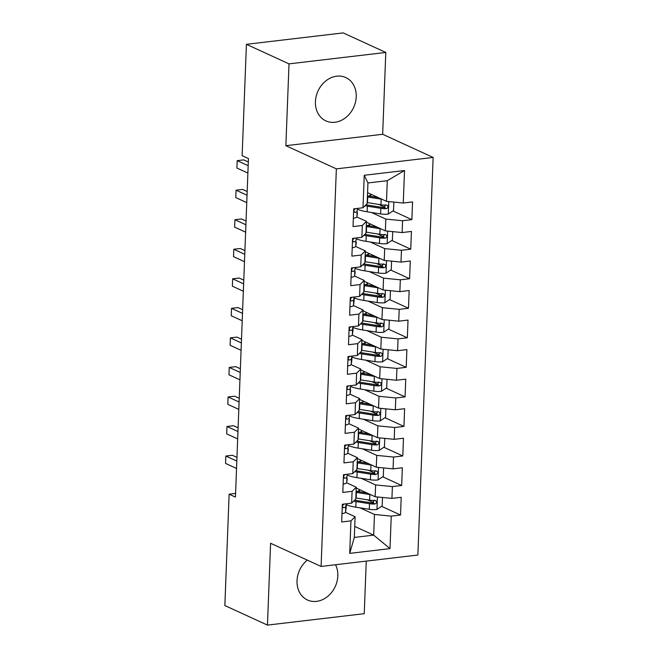 <?xml version="1.0" encoding="UTF-8"?>
<svg xmlns="http://www.w3.org/2000/svg" width="658" height="658" viewBox="0 0 658 658"><rect width="100%" height="100%" fill="white"/><g stroke="black" fill="none" stroke-linecap="round" stroke-linejoin="round"><path stroke-width="0.99" d="M315.429 101.628A23.844 19.625 114.7 0 0 325.883 120.891A23.844 19.625 114.7 0 0 356.233 96.808A23.844 19.625 114.7 0 0 345.771 77.545A23.844 19.625 114.7 0 0 315.429 101.628M307.302 560.123A23.844 19.625 114.7 0 0 297.021 580.743A23.844 19.625 114.7 0 0 307.475 600.006A23.844 19.625 114.7 0 0 337.825 575.923A23.844 19.625 114.7 0 0 335.547 564.745M385.802 52.451L289.018 63.867L285.868 145.689L382.66 134.273L385.802 52.451L343.196 32.9L246.413 44.316L242.136 155.683L248.444 158.578L235.441 497.086L229.132 494.191L224.855 605.549L267.452 625.1L364.236 613.684L366.259 561.118M382.66 134.273L433.145 157.443L417.871 555.031L321.088 566.448L336.361 168.859L433.145 157.443M354.744 526.449L373.678 535.135L389.997 548.616L391.247 516.127L400.533 515.025L401.216 497.308L391.929 498.402L392.382 486.583L401.668 485.489L402.351 467.764L393.056 468.858L393.517 457.047L402.803 455.953L403.477 438.228L394.191 439.322L394.652 427.511L403.938 426.409L404.612 408.692L395.326 409.786L395.787 397.967L405.073 396.873L405.747 379.148L396.461 380.25L396.922 368.431L406.208 367.337L406.883 349.612L397.596 350.706L398.057 338.895L407.343 337.793L408.018 320.076L398.732 321.17L399.192 309.35L408.478 308.257L409.153 290.532L399.867 291.634L400.319 279.815L409.605 278.721L410.288 260.996L401.002 262.09L401.454 250.279L410.74 249.185L411.423 231.46L402.137 232.554L402.589 220.734L411.875 219.64L412.558 201.916L403.272 203.018L386.501 201.356L387.291 180.679L367.937 182.957L367.139 203.635L362.994 207.763L364.236 175.275L404.522 170.521L403.272 203.018M389.997 548.616L349.711 553.37L350.961 520.873L355.114 516.744L345.475 512.319M362.994 207.763L353.708 208.866L353.025 226.582L362.311 225.488L361.859 237.308L352.573 238.402L351.89 256.126L361.176 255.033L360.724 266.844L351.438 267.938L350.755 285.662L360.041 284.569L359.589 296.38L350.303 297.482L349.62 315.198L358.906 314.105L358.454 325.924L349.168 327.018L348.485 344.743L357.771 343.649L357.319 355.46L348.033 356.554L347.35 374.279L356.636 373.185L356.184 384.996L346.898 386.098L346.215 403.815L355.501 402.721L355.049 414.54L345.763 415.634L345.08 433.359L354.366 432.257L353.914 444.076L344.627 445.17L343.945 462.895L353.231 461.801L352.778 473.612L343.492 474.706L342.81 492.431L352.096 491.337L351.643 503.156L342.357 504.25L341.675 521.975L350.961 520.873M371.425 212.468L385.818 219.073L385.366 230.892L366.432 222.198M402.589 220.734L385.818 219.073M402.137 232.554L385.366 230.892M364.236 175.275L367.937 182.957M370.289 242.012L384.683 248.617L384.231 260.428L365.297 251.743M401.454 250.279L384.683 248.617M401.002 262.09L384.231 260.428M362.311 225.488L366.465 221.359L356.817 216.934M366.465 221.359L366.004 233.179L361.859 237.308M369.154 271.548L383.548 278.153L383.096 289.972L364.162 281.279M400.319 279.815L383.548 278.153M399.867 291.634L383.096 289.972M361.176 255.033L365.33 250.895L355.682 246.47M365.33 250.895L364.869 262.715L360.724 266.844M368.019 301.084L382.413 307.689L381.961 319.508L363.027 310.815M399.192 309.35L382.413 307.689M398.732 321.17L381.961 319.508M360.041 284.569L364.195 280.44L354.547 276.015M364.195 280.44L363.734 292.251L359.589 296.38M366.884 330.629L381.278 337.233L380.826 349.044L361.892 340.359M398.057 338.895L381.278 337.233M397.596 350.706L380.826 349.044M358.906 314.105L363.06 309.976L353.412 305.551M363.06 309.976L362.599 321.795L358.454 325.924M365.749 360.165L380.143 366.769L379.691 378.58L360.757 369.895M396.922 368.431L380.143 366.769M396.461 380.25L379.691 378.58M357.771 343.649L361.925 339.512L352.277 335.087M361.925 339.512L361.464 351.331L357.319 355.46M364.614 389.701L379.008 396.305L378.556 408.125L359.622 399.431M395.787 397.967L379.008 396.305M395.326 409.786L378.556 408.125M356.636 373.185L360.79 369.056L351.142 364.631M360.79 369.056L360.337 380.867L356.184 384.996M363.479 419.245L377.873 425.849L377.421 437.66L358.487 428.975M394.652 427.511L377.873 425.849M394.191 439.322L377.421 437.66M355.501 402.721L359.655 398.592L350.007 394.167M359.655 398.592L359.202 410.403L355.049 414.54M362.344 448.781L376.738 455.385L376.286 467.196L357.352 458.511M393.517 457.047L376.738 455.385M393.056 468.858L376.286 467.196M354.366 432.257L358.52 428.128L348.88 423.703M358.52 428.128L358.067 439.947L353.914 444.076M361.209 478.317L375.603 484.921L375.15 496.741L356.217 488.047M392.382 486.583L375.603 484.921M391.929 498.402L375.15 496.741M353.231 461.801L357.384 457.672L347.745 453.247M357.384 457.672L356.932 469.483L352.778 473.612M360.082 507.853L374.468 514.457L373.678 535.135L354.317 537.422L355.114 516.744M391.247 516.127L374.468 514.457M352.096 491.337L356.249 487.208L346.61 482.783M356.249 487.208L355.797 499.019L351.643 503.156M289.018 63.867L246.413 44.316M321.088 566.448L270.594 543.278L267.452 625.1M285.868 145.689L336.361 168.859M235.58 493.426L229.132 494.191M367.567 192.662L386.501 201.356M349.711 553.37L354.317 537.422M387.291 180.679L404.522 170.521M400.533 515.025L381.582 506.331M373.752 502.737L367.337 499.792M401.668 485.489L382.717 476.795M374.887 473.201L368.472 470.256M402.803 455.953L383.853 447.251M376.022 443.665L369.599 440.712M403.938 426.409L384.979 417.715M377.157 414.121L370.734 411.176M405.073 396.873L386.114 388.179M378.292 384.585L371.869 381.64M406.208 367.337L387.249 358.635M379.427 355.049L373.004 352.104M407.343 337.793L388.385 329.099M380.563 325.504L374.139 322.56M408.478 308.257L389.52 299.563M381.698 295.968L375.274 293.024M409.605 278.721L390.655 270.019M382.833 266.432L376.409 263.488M410.74 249.185L391.79 240.483M383.968 236.888L377.544 233.944M411.875 219.64L392.925 210.947M385.103 207.352L378.679 204.408M341.995 513.618A8.102 2.064 2.2 0 0 345.549 512.113L346.108 508.321A23.384 5.955 2.2 0 0 346.124 508.157L346.297 503.781M236.97 457.376L232.381 455.27L225.842 456.035L236.822 461.077M225.554 463.421L225.842 456.035L225.554 463.421L236.543 468.463M344.463 504.003A8.102 2.064 -177.8 0 1 343.887 504.168C342.086 505.706 342.037 506.882 343.747 507.713A8.102 2.064 2.2 0 0 345.763 506.495L346.166 503.798M343.163 507.655L342.686 507.219M370.61 494.651A8.102 2.064 -177.8 0 1 369.837 494.545L356.373 492.414A23.384 5.955 -177.8 0 1 356.052 492.357M366.909 492.957L358.092 491.559A19.411 4.943 -177.8 0 1 356.093 491.205M382.487 497.464L382.166 505.936L376.82 509.506A8.102 2.064 -177.8 0 1 369.27 509.308L355.805 507.178A23.384 5.955 -177.8 0 1 346.264 504.686M353.659 501.149A23.384 5.955 2.2 0 0 356.027 501.569L369.483 503.699A8.102 2.064 2.2 0 0 374.879 504.036C377.199 502.737 377.248 501.56 375.019 500.491A8.102 2.064 -177.8 0 1 369.623 500.154L356.159 498.024A23.384 5.955 -177.8 0 1 355.838 497.974M359.449 489.536A11.161 2.846 -177.8 0 1 359.49 489.799A11.161 2.846 -177.8 0 1 357.212 491.411M374.328 500.179L372.609 503A4.129 1.053 -177.8 0 1 371.202 502.844L357.746 500.713A19.411 4.943 -177.8 0 1 354.67 500.138M375.825 500.648L375.019 500.491M343.131 484.074A8.102 2.064 2.2 0 0 346.684 482.569L347.243 478.785A23.384 5.955 2.2 0 0 347.26 478.621L347.243 478.785M238.106 427.832L233.516 425.726L226.977 426.499L237.957 431.541M226.689 433.885L226.977 426.499L226.689 433.885L237.678 438.927M345.598 474.459A8.102 2.064 -177.8 0 1 345.022 474.632C343.221 476.162 343.172 477.346 344.882 478.177A8.102 2.064 2.2 0 0 346.898 476.96L347.301 474.262M344.299 478.119L343.821 477.683M344.266 454.538A8.102 2.064 2.2 0 0 347.819 453.033L348.378 449.25A23.384 5.955 2.2 0 0 348.395 449.077L348.378 449.25M239.241 398.296L234.651 396.19L228.112 396.963L239.093 402.005M227.824 404.349L228.112 396.963L227.824 404.349L238.813 409.391M346.733 444.923A8.102 2.064 -177.8 0 1 346.157 445.088C344.356 446.626 344.307 447.81 346.018 448.633A8.102 2.064 2.2 0 0 348.033 447.424L348.436 444.726M345.434 448.583L344.957 448.147M371.745 465.116A8.102 2.064 -177.8 0 1 370.972 465L357.508 462.87A23.384 5.955 -177.8 0 1 357.187 462.821M368.044 463.413L359.227 462.023A19.411 4.943 -177.8 0 1 357.228 461.669M383.622 467.928L383.301 476.4L377.955 479.97A8.102 2.064 -177.8 0 1 370.405 479.772L356.94 477.642A23.384 5.955 -177.8 0 1 347.391 475.15M354.794 471.613A23.384 5.955 2.2 0 0 357.162 472.033L370.619 474.163A8.102 2.064 2.2 0 0 376.014 474.5C378.334 473.201 378.375 472.016 376.154 470.955A8.102 2.064 -177.8 0 1 370.758 470.618L357.294 468.488A23.384 5.955 -177.8 0 1 356.973 468.43M360.584 459.991A11.161 2.846 -177.8 0 1 360.625 460.263A11.161 2.846 -177.8 0 1 358.347 461.875M375.463 470.643L373.744 473.456A4.129 1.053 -177.8 0 1 372.338 473.308L358.881 471.177A19.411 4.943 -177.8 0 1 355.805 470.602M376.96 471.112L376.154 470.955M372.872 435.571A8.102 2.064 -177.8 0 1 372.107 435.464L358.643 433.334A23.384 5.955 -177.8 0 1 358.322 433.285M369.179 433.877L360.362 432.479A19.411 4.943 -177.8 0 1 358.363 432.125M384.757 438.384L384.436 446.864L379.09 450.434A8.102 2.064 -177.8 0 1 371.54 450.236L358.075 448.106A23.384 5.955 -177.8 0 1 348.526 445.606M355.929 442.069A23.384 5.955 2.2 0 0 358.297 442.489L371.754 444.619A8.102 2.064 2.2 0 0 377.149 444.964C379.469 443.665 379.51 442.48 377.289 441.419A8.102 2.064 -177.8 0 1 371.885 441.074L358.429 438.944A23.384 5.955 -177.8 0 1 358.108 438.894M361.719 430.455A11.161 2.846 -177.8 0 1 361.76 430.719A11.161 2.846 -177.8 0 1 359.482 432.339M376.598 441.099L374.879 443.92A4.129 1.053 -177.8 0 1 373.473 443.772L360.008 441.641A19.411 4.943 -177.8 0 1 356.94 441.057M378.095 441.576L377.289 441.419M345.401 425.002A8.102 2.064 2.2 0 0 348.954 423.497L349.513 419.705A23.384 5.955 2.2 0 0 349.53 419.541L349.513 419.705M240.376 368.76L235.786 366.654L229.247 367.427L240.228 372.461M228.959 374.805L229.247 367.427L228.959 374.805L239.948 379.847M347.868 415.387A8.102 2.064 -177.8 0 1 347.292 415.552C345.491 417.09 345.442 418.266 347.153 419.097A8.102 2.064 2.2 0 0 349.168 417.879L349.571 415.182M346.569 419.039L346.092 418.603M346.536 395.458A8.102 2.064 2.2 0 0 350.089 393.953L350.648 390.169A23.384 5.955 2.2 0 0 350.665 390.005L350.648 390.169M241.511 339.215L236.921 337.11L230.382 337.883L241.363 342.925M230.094 345.269L230.382 337.883L230.094 345.269L241.083 350.311M349.003 385.843A8.102 2.064 -177.8 0 1 348.427 386.016C346.626 387.546 346.577 388.73 348.288 389.561A8.102 2.064 2.2 0 0 350.303 388.343L350.706 385.646M347.704 389.503L347.227 389.067M374.007 406.035A8.102 2.064 -177.8 0 1 373.242 405.928L359.778 403.798A23.384 5.955 -177.8 0 1 359.457 403.741M370.314 404.341L361.497 402.943A19.411 4.943 -177.8 0 1 359.498 402.589M385.892 408.848L385.572 417.32L380.225 420.89A8.102 2.064 -177.8 0 1 372.675 420.692L359.21 418.562A23.384 5.955 -177.8 0 1 349.661 416.07M357.064 412.533A23.384 5.955 2.2 0 0 359.433 412.953L372.889 415.083A8.102 2.064 2.2 0 0 378.284 415.42L379.419 414.984L380.102 413.364L379.674 412.344L378.416 411.875A8.102 2.064 -177.8 0 1 373.02 411.538L359.564 409.408A23.384 5.955 -177.8 0 1 359.235 409.358M362.854 400.919A11.161 2.846 -177.8 0 1 362.895 401.183A11.161 2.846 -177.8 0 1 360.617 402.795M377.733 411.563L376.014 414.384A4.129 1.053 -177.8 0 1 374.608 414.236L361.143 412.097A19.411 4.943 -177.8 0 1 358.075 411.521M375.142 376.499A8.102 2.064 -177.8 0 1 374.377 376.392L360.913 374.254A23.384 5.955 -177.8 0 1 360.592 374.205M371.449 374.805L362.632 373.407A19.411 4.943 -177.8 0 1 360.633 373.053M387.027 379.312L386.707 387.784L381.36 391.354A8.102 2.064 -177.8 0 1 373.81 391.156L360.345 389.026A23.384 5.955 -177.8 0 1 350.796 386.534M358.199 382.997A23.384 5.955 2.2 0 0 360.568 383.417L374.024 385.547A8.102 2.064 2.2 0 0 379.419 385.884L380.554 385.448L381.237 383.828L380.809 382.808L379.551 382.339A8.102 2.064 -177.8 0 1 374.155 382.002L360.699 379.872A23.384 5.955 -177.8 0 1 360.37 379.814M363.989 371.383A11.161 2.846 -177.8 0 1 364.03 371.647A11.161 2.846 -177.8 0 1 361.752 373.259M378.868 382.027L377.149 384.84A4.129 1.053 -177.8 0 1 375.743 384.691L362.278 382.561A19.411 4.943 -177.8 0 1 359.21 381.985M347.671 365.922A8.102 2.064 2.2 0 0 351.224 364.417L351.783 360.633A23.384 5.955 2.2 0 0 351.8 360.469L351.972 356.093M242.646 309.679L238.056 307.574L231.517 308.347L242.498 313.389M231.229 315.733L231.517 308.347L231.229 315.733L242.218 320.775M350.138 356.307A8.102 2.064 -177.8 0 1 349.562 356.471C347.761 358.01 347.712 359.194 349.423 360.016A8.102 2.064 2.2 0 0 351.438 358.807L351.841 356.11M348.839 359.967L348.362 359.531M376.277 346.963A8.102 2.064 -177.8 0 1 375.512 346.848L362.048 344.718A23.384 5.955 -177.8 0 1 361.727 344.669M372.584 345.261L363.767 343.871A19.411 4.943 -177.8 0 1 361.768 343.509M388.162 349.776L387.842 358.248L382.495 361.818A8.102 2.064 -177.8 0 1 374.945 361.62L361.481 359.49A23.384 5.955 -177.8 0 1 351.931 356.99M359.334 353.453A23.384 5.955 2.2 0 0 361.694 353.872L375.159 356.011A8.102 2.064 2.2 0 0 380.554 356.348L381.689 355.912L382.372 354.284L381.944 353.272L380.686 352.803A8.102 2.064 -177.8 0 1 375.29 352.466L361.834 350.327A23.384 5.955 -177.8 0 1 361.505 350.278M365.124 341.839A11.161 2.846 -177.8 0 1 365.165 342.111A11.161 2.846 -177.8 0 1 362.887 343.723M380.003 352.491L378.284 355.304A4.129 1.053 -177.8 0 1 376.878 355.156L363.413 353.025A19.411 4.943 -177.8 0 1 360.345 352.441M348.806 336.386A8.102 2.064 2.2 0 0 352.359 334.881L352.918 331.097A23.384 5.955 2.2 0 0 352.935 330.925L353.107 326.549M243.781 280.144L239.191 278.038L232.652 278.811L243.633 283.853M232.364 286.189L232.652 278.811L232.364 286.189L243.353 291.231M351.273 326.771A8.102 2.064 -177.8 0 1 350.698 326.936C348.896 328.474 348.847 329.658 350.558 330.481A8.102 2.064 2.2 0 0 352.573 329.263L352.976 326.565M349.974 330.423L349.497 329.995M377.412 317.419A8.102 2.064 -177.8 0 1 376.647 317.312L363.183 315.182A23.384 5.955 -177.8 0 1 362.862 315.124M373.719 315.725L364.902 314.327A19.411 4.943 -177.8 0 1 362.903 313.973M389.297 320.232L388.977 328.704L383.63 332.282A8.102 2.064 -177.8 0 1 376.08 332.084L362.616 329.946A23.384 5.955 -177.8 0 1 353.066 327.454M360.469 323.917A23.384 5.955 2.2 0 0 362.829 324.336L376.294 326.467A8.102 2.064 2.2 0 0 381.689 326.812L382.824 326.368L383.507 324.748L383.079 323.736L381.821 323.267A8.102 2.064 -177.8 0 1 376.425 322.922L362.969 320.791A23.384 5.955 -177.8 0 1 362.64 320.742M366.259 312.303A11.161 2.846 -177.8 0 1 366.3 312.566A11.161 2.846 -177.8 0 1 364.022 314.179M381.138 322.946L379.419 325.768A4.129 1.053 -177.8 0 1 378.013 325.62L364.548 323.489A19.411 4.943 -177.8 0 1 361.481 322.905M349.941 306.842A8.102 2.064 2.2 0 0 353.486 305.345L354.053 301.553A23.384 5.955 2.2 0 0 354.07 301.389L354.234 297.013M244.916 250.599L240.326 248.494L233.787 249.267L244.768 254.309M233.5 256.653L233.787 249.267L233.5 256.653L244.488 261.695M352.408 297.227A8.102 2.064 -177.8 0 1 351.833 297.4C350.031 298.938 349.982 300.114 351.693 300.945A8.102 2.064 2.2 0 0 353.708 299.727L354.111 297.029M351.109 300.887L350.632 300.451M378.547 287.883A8.102 2.064 -177.8 0 1 377.782 287.776L364.318 285.638A23.384 5.955 -177.8 0 1 363.997 285.588M374.854 286.189L366.037 284.791A19.411 4.943 -177.8 0 1 364.038 284.437M390.433 290.696L390.112 299.168L384.766 302.738A8.102 2.064 -177.8 0 1 377.215 302.54L363.751 300.41A23.384 5.955 -177.8 0 1 354.201 297.918M361.596 294.381A23.384 5.955 2.2 0 0 363.964 294.8L377.429 296.931A8.102 2.064 2.2 0 0 382.824 297.268L383.959 296.832L384.642 295.212L384.214 294.192L382.956 293.723A8.102 2.064 -177.8 0 1 377.56 293.386L364.104 291.255A23.384 5.955 -177.8 0 1 363.775 291.198M367.394 282.767A11.161 2.846 -177.8 0 1 367.435 283.03A11.161 2.846 -177.8 0 1 365.157 284.643M382.273 293.41L380.554 296.232A4.129 1.053 -177.8 0 1 379.148 296.075L365.684 293.945A19.411 4.943 -177.8 0 1 362.616 293.369M351.076 277.306A8.102 2.064 2.2 0 0 354.621 275.801L355.188 272.017A23.384 5.955 2.2 0 0 355.205 271.853L355.188 272.017M246.043 221.063L241.461 218.958L234.922 219.731L245.903 224.773M234.635 227.117L234.922 219.731L234.635 227.117L245.623 232.159M353.543 267.691A8.102 2.064 -177.8 0 1 352.968 267.855C351.166 269.393 351.117 270.578 352.828 271.4A8.102 2.064 2.2 0 0 354.843 270.191L355.246 267.493M352.244 271.351L351.767 270.915M379.682 258.347A8.102 2.064 -177.8 0 1 378.909 258.232L365.453 256.102A23.384 5.955 -177.8 0 1 365.132 256.052M375.989 256.645L367.172 255.255A19.411 4.943 -177.8 0 1 365.174 254.893M391.568 261.16L391.247 269.632L385.901 273.202A8.102 2.064 -177.8 0 1 378.342 273.004L364.886 270.874A23.384 5.955 -177.8 0 1 355.336 268.382M362.731 264.837A23.384 5.955 2.2 0 0 365.1 265.256L378.564 267.395A8.102 2.064 2.2 0 0 383.959 267.732L385.094 267.296L385.777 265.676L385.349 264.656L384.091 264.187A8.102 2.064 -177.8 0 1 378.695 263.85L365.239 261.719A23.384 5.955 -177.8 0 1 364.91 261.662M368.529 253.223A11.161 2.846 -177.8 0 1 368.57 253.494A11.161 2.846 -177.8 0 1 366.292 255.107M383.408 263.874L381.689 266.687A4.129 1.053 -177.8 0 1 380.283 266.539L366.819 264.409A19.411 4.943 -177.8 0 1 363.751 263.825M352.211 247.77A8.102 2.064 2.2 0 0 355.756 246.265L356.323 242.481A23.384 5.955 2.2 0 0 356.34 242.309L356.323 242.481M247.178 191.527L242.596 189.422L236.058 190.195L247.038 195.237M235.77 197.581L236.058 190.195L235.77 197.581L246.758 202.615M354.678 238.155A8.102 2.064 -177.8 0 1 354.103 238.319C352.301 239.857 352.252 241.042 353.963 241.864A8.102 2.064 2.2 0 0 355.978 240.655L356.381 237.949M353.379 241.807L352.902 241.379M380.817 228.803A8.102 2.064 -177.8 0 1 380.044 228.696L366.588 226.566A23.384 5.955 -177.8 0 1 366.259 226.508M377.124 227.109L368.307 225.71A19.411 4.943 -177.8 0 1 366.309 225.357M392.703 231.616L392.382 240.096L387.036 243.666A8.102 2.064 -177.8 0 1 379.477 243.468L366.021 241.338A23.384 5.955 -177.8 0 1 356.471 238.838M363.866 235.301A23.384 5.955 2.2 0 0 366.235 235.72L379.699 237.851A8.102 2.064 2.2 0 0 385.094 238.196L386.23 237.752L386.912 236.132L386.485 235.12L385.226 234.651A8.102 2.064 -177.8 0 1 379.831 234.306L366.374 232.175A23.384 5.955 -177.8 0 1 366.045 232.126M369.664 223.687A11.161 2.846 -177.8 0 1 369.706 223.95A11.161 2.846 -177.8 0 1 367.427 225.562M384.543 234.33L382.824 237.151A4.129 1.053 -177.8 0 1 381.418 237.003L367.954 234.873A19.411 4.943 -177.8 0 1 364.886 234.289M353.346 218.234A8.102 2.064 2.2 0 0 356.891 216.729L357.459 212.937A23.384 5.955 2.2 0 0 357.475 212.773L357.459 212.937M248.313 161.991L243.731 159.886L237.184 160.651L248.173 165.693M236.905 168.037L237.184 160.651L236.905 168.037L247.893 173.079M355.814 208.611A8.102 2.064 -177.8 0 1 355.238 208.783C353.436 210.321 353.387 211.498 355.098 212.328A8.102 2.064 2.2 0 0 357.113 211.111L357.516 208.413M354.514 212.271L354.029 211.835M381.953 199.267A8.102 2.064 -177.8 0 1 381.179 199.16L367.723 197.03A23.384 5.955 -177.8 0 1 367.394 196.972M378.251 197.573L369.442 196.174A19.411 4.943 -177.8 0 1 367.444 195.821M393.838 202.08L393.517 210.552L388.171 214.121A8.102 2.064 -177.8 0 1 380.612 213.924L367.156 211.794A23.384 5.955 -177.8 0 1 357.607 209.302M365.001 205.765A23.384 5.955 2.2 0 0 367.37 206.184L380.834 208.315A8.102 2.064 2.2 0 0 386.23 208.652L387.365 208.216L388.047 206.596L387.611 205.576L386.361 205.107A8.102 2.064 -177.8 0 1 380.966 204.77L367.509 202.639A23.384 5.955 -177.8 0 1 367.18 202.59M370.799 194.151A11.161 2.846 -177.8 0 1 370.841 194.414A11.161 2.846 -177.8 0 1 368.562 196.026M385.678 204.794L383.959 207.615A4.129 1.053 -177.8 0 1 382.553 207.459L369.089 205.329A19.411 4.943 -177.8 0 1 366.021 204.753M346.289 503.781L346.108 508.321M345.763 506.495L345.549 512.113M376.952 509.424L377.429 496.963M356.159 498.024L356.373 492.414M355.805 507.178L356.027 501.569M369.623 500.154L369.837 494.545M369.27 509.308L369.483 503.699M372.609 503L374.879 504.036M346.898 476.96L346.684 482.569M348.033 447.424L347.819 453.033M378.087 479.879L378.564 467.427M357.294 468.488L357.508 462.87M356.94 477.642L357.162 472.033M370.758 470.618L370.972 465M370.405 479.772L370.619 474.163M373.744 473.456L376.014 474.5M379.222 450.343L379.699 437.891M358.429 438.944L358.643 433.334M358.075 448.106L358.297 442.489M371.885 441.074L372.107 435.464M371.54 450.236L371.754 444.619M374.879 443.92L377.149 444.964M349.168 417.879L348.954 423.497M350.303 388.343L350.089 393.953M380.357 420.807L380.834 408.347M359.564 409.408L359.778 403.798M359.21 418.562L359.433 412.953M373.02 411.538L373.242 405.928M372.675 420.692L372.889 415.083M376.014 414.384L378.284 415.42M381.492 391.263L381.969 378.811M360.699 379.872L360.913 374.254M360.345 389.026L360.568 383.417M374.155 382.002L374.377 376.392M373.81 391.156L374.024 385.547M377.149 384.84L379.419 385.884M351.956 356.093L351.783 360.633M351.438 358.807L351.224 364.417M382.627 361.727L383.104 349.275M361.834 350.327L362.048 344.718M361.481 359.49L361.694 353.872M375.29 352.466L375.512 346.848M374.945 361.62L375.159 356.011M378.284 355.304L380.554 356.348M353.091 326.557L352.918 331.097M352.573 329.263L352.359 334.881M383.762 332.191L384.239 319.73M362.969 320.791L363.183 315.182M362.616 329.946L362.829 324.336M376.425 322.922L376.647 317.312M376.08 332.084L376.294 326.467M379.419 325.768L381.689 326.812M354.226 297.013L354.053 301.553M353.708 299.727L353.486 305.345M384.897 302.647L385.374 290.194M364.104 291.255L364.318 285.638M363.751 300.41L363.964 294.8M377.56 293.386L377.782 287.776M377.215 302.54L377.429 296.931M380.554 296.232L382.824 297.268M354.843 270.191L354.621 275.801M386.032 273.111L386.509 260.658M365.239 261.719L365.453 256.102M364.886 270.874L365.1 265.256M378.695 263.85L378.909 258.232M378.342 273.004L378.564 267.395M381.689 266.687L383.959 267.732M355.978 240.655L355.756 246.265M387.167 243.575L387.644 231.114M366.374 232.175L366.588 226.566M366.021 241.338L366.235 235.72M379.831 234.306L380.044 228.696M379.477 243.468L379.699 237.851M382.824 237.151L385.094 238.196M357.113 211.111L356.891 216.729M388.302 214.039L388.779 201.578M367.509 202.639L367.723 197.03M367.156 211.794L367.37 206.184M380.966 204.77L381.179 199.16M380.612 213.924L380.834 208.315M383.959 207.615L386.23 208.652M359.416 491.765L359.49 489.799M360.551 462.229L360.625 460.263M361.686 432.693L361.76 430.719M362.821 403.157L362.895 401.183M363.956 373.612L364.03 371.647M365.091 344.076L365.165 342.111M366.226 314.54L366.3 312.566M367.361 284.996L367.435 283.03M368.496 255.46L368.57 253.494M369.631 225.924L369.706 223.95M370.758 196.38L370.841 194.414"/></g></svg>

